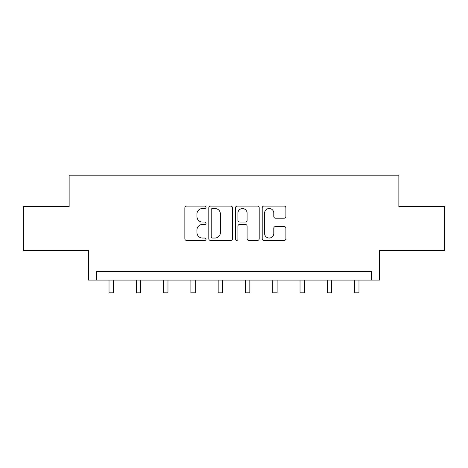 <?xml version="1.0" encoding="UTF-8"?>
<svg xmlns="http://www.w3.org/2000/svg" width="468" height="468" viewBox="0 0 468 468"><rect width="100%" height="100%" fill="white"/><g stroke="black" fill="none" stroke-linecap="round" stroke-linejoin="round"><path stroke-width="0.7" d="M206.014 207.301A1.199 1.199 0 0 0 204.814 206.101L186.568 206.101A1.714 1.714 0 0 0 184.854 207.815L184.854 238.721A1.714 1.714 0 0 0 186.568 240.441L204.814 240.441A1.199 1.199 0 0 0 206.014 239.236A1.199 1.199 0 0 0 204.814 238.036L202.451 238.036A5.493 5.493 0 0 1 196.958 232.537L196.958 229.964A5.493 5.493 0 0 1 202.451 224.47L204.814 224.47A1.199 1.199 0 0 0 206.014 223.271A1.199 1.199 0 0 0 204.814 222.066L202.451 222.066A5.493 5.493 0 0 1 196.958 216.573L196.958 213.999A5.493 5.493 0 0 1 202.451 208.506L204.814 208.506A1.199 1.199 0 0 0 206.014 207.301M23.4 206.651L23.4 250.38L88.47 250.38L88.47 280.116L379.53 280.116L379.53 250.38L444.6 250.38L444.6 206.651L398.859 206.651L398.859 175.167L69.141 175.167L69.141 206.651L23.4 206.651M284.175 218.205A1.714 1.714 0 0 0 285.895 216.485L285.895 207.815A1.714 1.714 0 0 0 284.175 206.101L263.917 206.101A1.714 1.714 0 0 0 262.203 207.815L262.203 238.721A1.714 1.714 0 0 0 263.917 240.441L284.175 240.441A1.714 1.714 0 0 0 285.895 238.721L285.895 228.249A1.714 1.714 0 0 0 284.175 226.53L275.506 226.53A1.714 1.714 0 0 0 273.792 228.249L273.792 233.444A4.592 4.592 0 0 1 269.199 238.036A4.592 4.592 0 0 1 264.601 233.444L264.601 213.098A4.592 4.592 0 0 1 269.199 208.506A4.592 4.592 0 0 1 273.792 213.098L273.792 216.485A1.714 1.714 0 0 0 275.506 218.205L284.175 218.205M371.574 280.116L371.574 271.37L96.426 271.37L96.426 280.116M232.497 207.815A1.714 1.714 0 0 0 230.782 206.101L210.518 206.101A1.714 1.714 0 0 0 208.804 207.815L208.804 238.721A1.714 1.714 0 0 0 210.518 240.441L230.782 240.441A1.714 1.714 0 0 0 232.497 238.721L232.497 207.815M237.217 206.101L257.482 206.101A1.714 1.714 0 0 1 259.196 207.815L259.196 238.721A1.714 1.714 0 0 1 257.482 240.441L248.806 240.441A1.714 1.714 0 0 1 247.092 238.721L247.092 226.19A1.714 1.714 0 0 0 245.372 224.47L239.622 224.47A1.714 1.714 0 0 0 237.908 226.19L237.908 239.236A1.199 1.199 0 0 1 236.703 240.441A1.199 1.199 0 0 1 235.503 239.236L235.503 207.815A1.714 1.714 0 0 1 237.217 206.101M212.408 208.506A1.199 1.199 0 0 0 211.208 209.705L211.208 236.831A1.199 1.199 0 0 0 212.408 238.036L214.9 238.036A5.493 5.493 0 0 0 220.393 232.537L220.393 213.999A5.493 5.493 0 0 0 214.9 208.506L212.408 208.506M247.092 213.18A4.592 4.592 0 0 0 242.5 208.588A4.592 4.592 0 0 0 237.908 213.18L237.908 220.352A1.714 1.714 0 0 0 239.622 222.066L245.372 222.066A1.714 1.714 0 0 0 247.092 220.352L247.092 213.18M109.021 280.116L109.021 292.833L113.396 292.833L113.396 280.116M136.311 280.116L136.311 292.833L140.681 292.833L140.681 280.116M163.595 280.116L163.595 292.833L167.971 292.833L167.971 280.116M190.886 280.116L190.886 292.833L195.255 292.833L195.255 280.116M218.17 280.116L218.17 292.833L222.546 292.833L222.546 280.116M245.454 280.116L245.454 292.833L249.83 292.833L249.83 280.116M272.745 280.116L272.745 292.833L277.114 292.833L277.114 280.116M300.029 280.116L300.029 292.833L304.405 292.833L304.405 280.116M327.319 280.116L327.319 292.833L331.689 292.833L331.689 280.116M354.604 280.116L354.604 292.833L358.979 292.833L358.979 280.116"/></g></svg>
